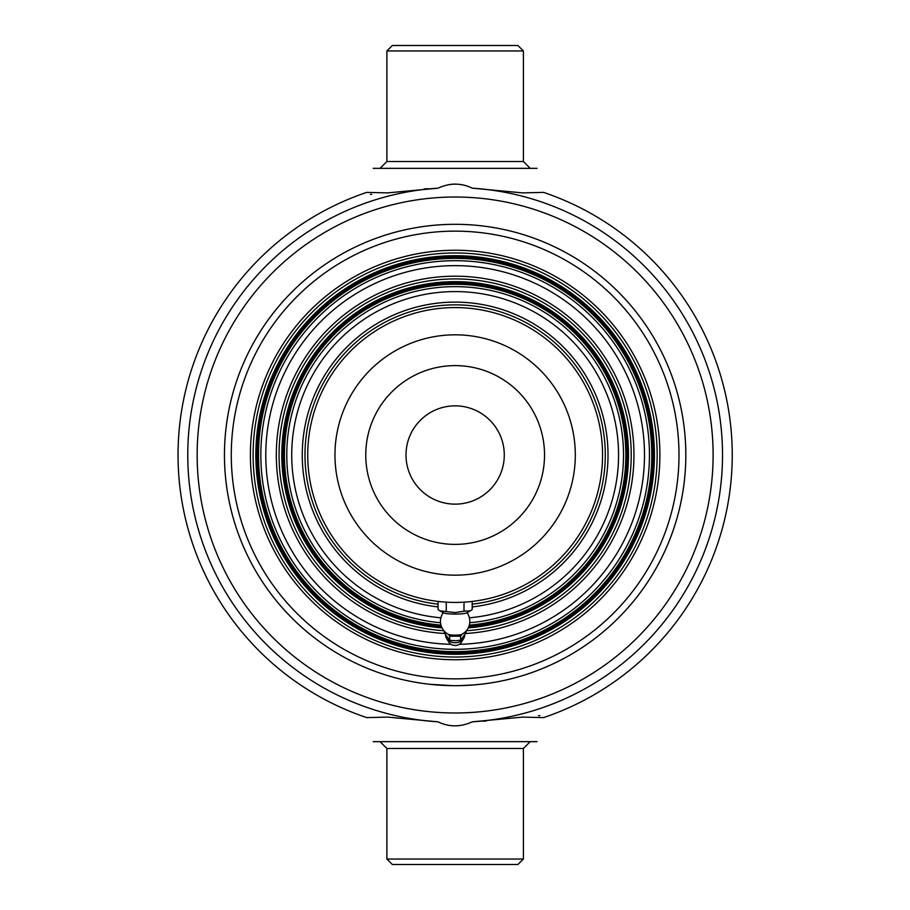 <?xml version="1.0" encoding="UTF-8"?>
<svg xmlns="http://www.w3.org/2000/svg" width="910" height="910" viewBox="0 0 910 910"><rect width="100%" height="100%" fill="white"/><g stroke="black" fill="none" stroke-linecap="round" stroke-linejoin="round"><path stroke-width="1.36" d="M224.451 455A230.685 230.685 0 0 0 570.479 654.779A230.685 230.685 0 0 0 570.479 255.221A230.685 230.685 0 0 0 224.451 455A230.685 230.685 0 0 0 455.137 685.685A230.685 230.685 0 0 0 685.821 455A230.685 230.685 0 0 0 455.137 224.315A230.685 230.685 0 0 0 224.451 455A230.685 230.685 0 0 0 570.479 654.779A230.685 230.685 0 0 0 570.479 255.221A230.685 230.685 0 0 0 224.451 455A230.685 230.685 0 0 0 455.137 685.685A230.685 230.685 0 0 0 685.821 455A230.685 230.685 0 0 0 455.137 224.315A230.685 230.685 0 0 0 224.451 455A230.685 230.685 0 0 0 570.479 654.779A230.685 230.685 0 0 0 570.479 255.221A230.685 230.685 0 0 0 224.451 455A230.685 230.685 0 0 0 455.137 685.685A230.685 230.685 0 0 0 685.821 455A230.685 230.685 0 0 0 455.137 224.315A230.685 230.685 0 0 0 224.451 455A230.685 230.685 0 0 0 455.137 685.685A230.685 230.685 0 0 0 685.821 455A230.685 230.685 0 0 0 455.137 224.315A230.685 230.685 0 0 0 224.451 455A230.685 230.685 0 0 0 455.137 685.685A230.685 230.685 0 0 0 685.821 455A230.685 230.685 0 0 0 455.137 224.315A230.685 230.685 0 0 0 224.451 455A230.685 230.685 0 0 0 455.137 685.685A230.685 230.685 0 0 0 685.821 455A230.685 230.685 0 0 0 455.137 224.315A230.685 230.685 0 0 0 224.451 455M197.151 455A257.985 257.985 0 0 0 584.129 678.416A257.985 257.985 0 0 0 584.129 231.584A257.985 257.985 0 0 0 197.151 455A257.985 257.985 0 0 0 584.129 678.416A257.985 257.985 0 0 0 584.129 231.584A257.985 257.985 0 0 0 197.151 455A257.985 257.985 0 0 0 584.129 678.416A257.985 257.985 0 0 0 584.129 231.584A257.985 257.985 0 0 0 197.151 455M537.036 168.35L373.236 168.35L537.036 168.35M543.588 192.397L522.613 192.886L472.279 188.177A267.369 267.369 0 0 1 722.517 455A267.369 267.369 0 0 1 472.279 721.823C460.494 727.181 449.062 727.181 438.006 721.823A267.369 267.369 0 0 1 187.767 455A267.369 267.369 0 0 1 438.006 188.177C449.79 182.819 461.211 182.819 472.279 188.177A267.369 267.369 0 0 1 722.517 455A267.369 267.369 0 0 1 472.279 721.823L522.556 717.114L543.588 717.603A277.095 277.095 0 0 0 543.588 192.397L522.613 192.886L472.279 188.177C461.211 182.819 449.79 182.819 438.006 188.177L387.717 192.886L366.696 192.397A277.095 277.095 0 0 0 366.696 717.603L387.671 717.114L438.006 721.823A267.369 267.369 0 0 1 187.767 455A267.369 267.369 0 0 1 438.006 188.177L387.717 192.886L366.696 192.397A277.095 277.095 0 0 0 366.696 717.603L387.671 717.114L438.006 721.823C449.062 727.181 460.494 727.181 472.279 721.823L522.556 717.114L543.588 717.603A277.095 277.095 0 0 0 543.588 192.397L543.588 192.397M370.461 194.331L371.769 194.365M424.071 188.984L428.405 188.688L424.071 188.984M450.348 184.4L455.148 184.036L450.348 184.4M537.036 741.65L373.236 741.65L537.036 741.65M539.812 715.669L538.527 715.635M486.213 721.016L482.96 721.243L486.213 721.016M523.386 50.96L517.926 45.5L523.386 50.96L523.386 161.525L386.887 161.525L523.386 161.525L523.386 50.96L517.926 45.5L392.346 45.5L517.926 45.5L392.346 45.5L386.887 50.96L392.346 45.5L386.887 50.96L523.386 50.96L386.887 50.96L386.887 161.525L380.061 168.35L386.887 161.525L386.887 50.96M386.887 859.04L523.386 859.04L517.926 864.5L392.346 864.5L517.926 864.5L523.386 859.04L386.887 859.04L392.346 864.5L386.887 859.04L386.887 748.475L380.061 741.65L530.212 741.65L380.061 741.65L386.887 748.475L523.386 748.475L386.887 748.475L386.887 859.04L392.346 864.5M416.916 864.5L455.137 864.5L416.916 864.5M469.685 685.23L479.809 684.365M479.172 684.434L474.884 684.843M473.769 684.934L459.277 685.651M452.657 685.674L429.509 684.252M429.702 684.274L432.125 684.536M432.432 684.57L445.092 685.469M445.308 685.48L447.754 685.571M449.358 685.617L455.023 685.685M455.091 685.685L460.892 685.617M465.249 685.469L469.423 685.241M657.157 455A202.02 202.02 0 0 0 455.137 252.98A202.02 202.02 0 0 0 253.117 455A202.02 202.02 0 0 0 455.137 657.02A202.02 202.02 0 0 0 657.157 455A202.02 202.02 0 0 0 455.137 252.98A202.02 202.02 0 0 0 253.117 455A202.02 202.02 0 0 0 455.137 657.02A202.02 202.02 0 0 0 657.157 455A202.02 202.02 0 0 0 455.137 252.98A202.02 202.02 0 0 0 253.117 455A202.02 202.02 0 0 0 455.137 657.02A202.02 202.02 0 0 0 657.157 455M654.427 455A199.29 199.29 0 0 0 355.491 282.407A199.29 199.29 0 0 0 355.491 627.593A199.29 199.29 0 0 0 654.427 455A199.29 199.29 0 0 0 355.491 282.407A199.29 199.29 0 0 0 355.491 627.593A199.29 199.29 0 0 0 654.427 455A199.29 199.29 0 0 0 355.491 282.407A199.29 199.29 0 0 0 355.491 627.593A199.29 199.29 0 0 0 654.427 455M279.051 455A176.085 176.085 0 0 1 451.383 278.961A176.085 176.085 0 0 1 631.062 447.492A176.085 176.085 0 0 1 466.398 630.721A176.085 176.085 0 0 0 631.062 447.492A176.085 176.085 0 0 0 451.383 278.961A176.085 176.085 0 0 0 279.051 455A176.085 176.085 0 0 0 443.887 630.721A176.085 176.085 0 0 1 279.051 455M628.491 455A173.355 173.355 0 0 0 459.527 281.702A173.355 173.355 0 0 0 282.009 446.241A173.355 173.355 0 0 0 442.01 627.855A173.355 173.355 0 0 1 282.009 446.241A173.355 173.355 0 0 1 459.527 281.702A173.355 173.355 0 0 1 628.491 455A173.355 173.355 0 0 1 468.275 627.855A173.355 173.355 0 0 0 628.491 455M653.062 455A197.925 197.925 0 0 0 455.137 257.075A197.925 197.925 0 0 0 257.212 455A197.925 197.925 0 0 0 455.137 652.925A197.925 197.925 0 0 0 653.062 455A197.925 197.925 0 0 0 455.137 257.075A197.925 197.925 0 0 0 257.212 455A197.925 197.925 0 0 0 455.137 652.925A197.925 197.925 0 0 0 653.062 455M438.074 604.172A150.15 150.15 0 0 1 304.986 455A150.15 150.15 0 0 1 449.438 304.964A150.15 150.15 0 0 1 604.854 443.614A150.15 150.15 0 0 1 472.199 604.172M627.127 455A171.99 171.99 0 0 0 455.137 283.01A171.99 171.99 0 0 0 283.146 455A171.99 171.99 0 0 0 441.396 626.444A171.99 171.99 0 0 1 283.146 455A171.99 171.99 0 0 1 455.137 283.01A171.99 171.99 0 0 1 627.127 455A171.99 171.99 0 0 1 468.889 626.444A171.99 171.99 0 0 0 627.127 455M455.137 602.42A147.42 147.42 0 0 1 327.475 381.29A147.42 147.42 0 0 1 582.809 381.29A147.42 147.42 0 0 1 455.137 602.42M455.137 504.14A49.14 49.14 0 0 1 412.583 430.43A49.14 49.14 0 0 1 497.702 430.43A49.14 49.14 0 0 1 455.137 504.14M455.137 575.165A120.165 120.165 0 0 1 351.067 394.917A120.165 120.165 0 0 1 559.206 394.917A120.165 120.165 0 0 1 455.137 575.165M443.25 612.703A14.674 14.674 0 0 0 448.698 634.486A6.643 0.808 0 0 0 455.137 635.1A6.643 0.808 0 0 0 461.586 634.486A14.674 14.674 0 0 0 467.035 612.703M464.009 611.202L455.137 612.589L439.894 610.826L443.636 612.919A11.773 1.433 0 0 0 455.137 614.057A11.773 1.433 0 0 0 466.648 612.919L470.39 610.826L464.009 611.202L464.009 602.158M439.894 610.826L438.074 609.586L438.074 601.43M472.199 601.43L472.199 609.586L470.39 610.826M446.264 611.202L446.264 602.158M444.216 631.108L444.216 632.643L449.676 640.31L455.137 640.708L460.596 640.31L466.057 632.643L466.057 631.108M460.596 640.31L460.596 636.226L461.984 634.281M449.676 640.31L449.676 636.226L460.596 636.226M448.3 634.281L449.676 636.226M445.593 634.884A9.555 7.667 0 0 0 446.321 638.035L449.039 642.426A6.825 5.471 0 0 0 455.137 645.452A6.825 5.471 0 0 0 461.245 642.426L463.963 638.035A9.555 7.667 0 0 0 464.691 634.884M447.492 639.684L446.321 638.035L447.492 639.684A9.555 7.667 0 0 0 455.137 642.756A9.555 7.667 0 0 0 462.78 639.684M454.249 635.1A8.19 6.575 0 0 0 455.137 635.135A8.19 6.575 0 0 0 456.024 635.1M659.886 455A204.75 204.75 0 0 0 352.762 277.686A204.75 204.75 0 0 0 352.762 632.313A204.75 204.75 0 0 0 659.886 455A204.75 204.75 0 0 0 352.762 277.686A204.75 204.75 0 0 0 352.762 632.313A204.75 204.75 0 0 0 659.886 455A204.75 204.75 0 0 0 352.762 277.686A204.75 204.75 0 0 0 352.762 632.313A204.75 204.75 0 0 0 659.886 455M678.996 455A223.86 223.86 0 0 0 343.207 261.136A223.86 223.86 0 0 0 343.207 648.864A223.86 223.86 0 0 0 678.996 455A223.86 223.86 0 0 0 343.207 261.136A223.86 223.86 0 0 0 343.207 648.864A223.86 223.86 0 0 0 678.996 455A223.86 223.86 0 0 0 343.207 261.136A223.86 223.86 0 0 0 343.207 648.864A223.86 223.86 0 0 0 678.996 455M276.321 455A178.815 178.815 0 0 1 451.667 276.219A178.815 178.815 0 0 1 633.826 448.061A178.815 178.815 0 0 1 465.545 633.508A178.815 178.815 0 0 0 633.826 448.061A178.815 178.815 0 0 0 451.667 276.219A178.815 178.815 0 0 0 276.321 455A178.815 178.815 0 0 0 444.74 633.508A178.815 178.815 0 0 1 276.321 455M651.788 455A196.651 196.651 0 0 0 356.822 284.705A196.651 196.651 0 0 0 356.822 625.295A196.651 196.651 0 0 0 651.788 455A196.651 196.651 0 0 0 356.822 284.705A196.651 196.651 0 0 0 356.822 625.295A196.651 196.651 0 0 0 651.788 455M649.444 455A194.308 194.308 0 0 0 455.137 260.692A194.308 194.308 0 0 0 260.84 455A194.308 194.308 0 0 0 455.137 649.308A194.308 194.308 0 0 0 649.444 455A194.308 194.308 0 0 0 455.137 260.692A194.308 194.308 0 0 0 260.84 455A194.308 194.308 0 0 0 455.137 649.308A194.308 194.308 0 0 0 649.444 455M265.788 455A189.36 189.36 0 0 1 453.749 265.652A189.36 189.36 0 0 1 644.473 452.213A189.36 189.36 0 0 1 459.311 644.314A189.36 189.36 0 0 0 644.473 452.213A189.36 189.36 0 0 0 453.749 265.652A189.36 189.36 0 0 0 265.788 455A189.36 189.36 0 0 0 450.962 644.314A189.36 189.36 0 0 1 265.788 455M440.895 617.799A163.425 163.425 0 0 1 291.723 455A163.425 163.425 0 0 1 450.382 291.655A163.425 163.425 0 0 1 618.288 445.49A163.425 163.425 0 0 1 469.389 617.799M438.074 606.924A152.88 152.88 0 0 1 302.257 455A152.88 152.88 0 0 1 449.438 302.222A152.88 152.88 0 0 1 607.596 443.614A152.88 152.88 0 0 1 472.199 606.924M440.542 622.736A168.373 168.373 0 0 1 286.775 455A168.373 168.373 0 0 1 450.268 286.707A168.373 168.373 0 0 1 623.225 445.252A168.373 168.373 0 0 1 469.742 622.736M469.31 625.124A170.716 170.716 0 0 0 625.853 455A170.716 170.716 0 0 0 455.137 284.284A170.716 170.716 0 0 0 284.432 455A170.716 170.716 0 0 0 440.975 625.124M455.137 544.385A89.385 89.385 0 0 1 377.73 410.308A89.385 89.385 0 0 1 532.555 410.308A89.385 89.385 0 0 1 455.137 544.385M523.386 748.475L530.212 741.65L523.386 748.475L523.386 859.04L523.386 748.475M523.386 161.525L530.212 168.35M523.386 859.04L517.926 864.5"/></g></svg>
